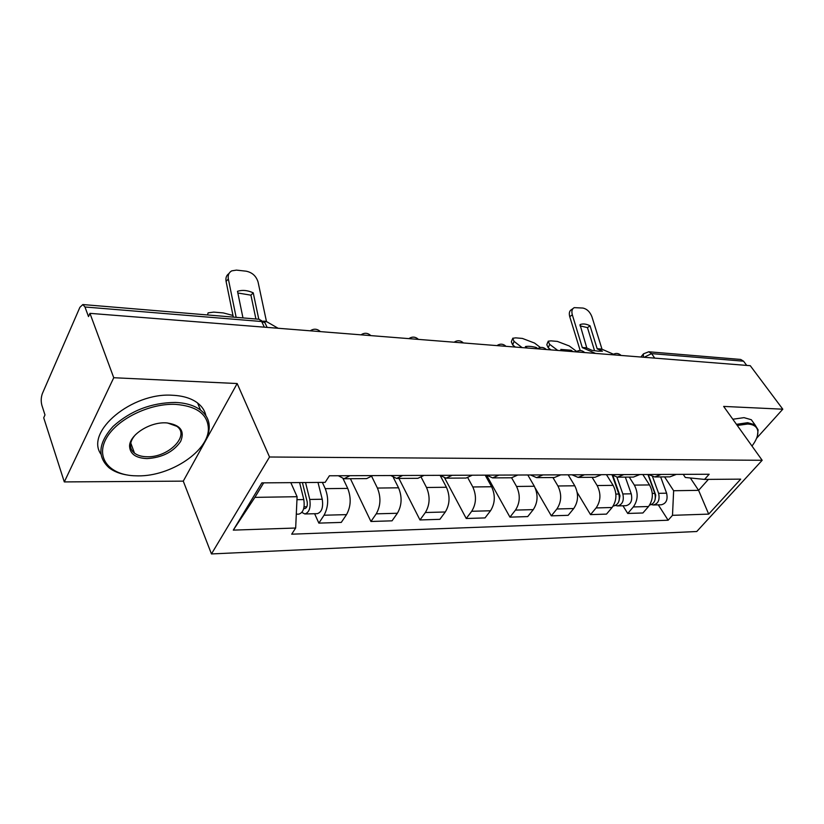 <?xml version="1.0" encoding="UTF-8"?>
<svg xmlns="http://www.w3.org/2000/svg" width="824" height="824" viewBox="0 0 824 824"><rect width="100%" height="100%" fill="white"/><g stroke="black" fill="none" stroke-linecap="round" stroke-linejoin="round"><path stroke-width="1.24" d="M113.753 377.732L64.303 481.916L183.268 481.134L211.459 553.944L696.764 531.511L762.169 460.286L269.53 457.001L237.157 383.531L113.753 377.732L89.94 313.347L750.262 365.691L782.8 409.198L723.647 406.417L762.169 460.286M64.303 481.916L43.713 417.799L44.98 414.936L41.89 405.357C40.84 401.298 41.015 397.333 42.415 393.47L79.907 307.29L82.843 304.55L259.21 319.269L261.682 321.525L84.965 306.992L82.843 304.55M654.73 358.11L651.609 353.62L648.745 351.776L740.683 359.449L743.557 361.19L651.609 353.62L644.111 357.276M746.709 365.403L743.557 361.19M756.607 438.244L782.8 409.198M84.965 306.992L88.508 316.581L89.94 313.347M322.359 482.401L325.253 488.653C328.838 498.18 328.436 507.038 324.048 515.227L318.857 523.116L341.27 522.416L346.523 514.629C350.952 506.544 351.343 497.799 347.718 488.395L343.083 478.662M349.942 475.695L343.989 478.744L338.345 475.736M314.613 513.723L318.857 523.116M344.278 478.744L366.639 478.61L372.654 475.603M371.737 476.519L377.413 488.055C381.11 497.294 380.719 505.885 376.238 513.836L370.934 521.489L392.039 520.83L397.384 513.259C401.896 505.421 402.277 496.934 398.548 487.808L393.388 477.58M402.658 475.479L396.581 478.435L390.792 475.53M350.396 478.703L370.934 521.489M396.869 478.435L417.861 478.322L424 475.397M421.311 477.467L426.513 487.489C430.293 496.46 429.912 504.793 425.369 512.518L419.972 519.954L439.872 519.326L445.3 511.982C449.873 504.36 450.244 496.12 446.433 487.262L440.098 475.335L446.021 478.157L452.211 475.283M398.919 478.425L419.972 519.954M446.32 478.157L466.065 478.044L472.286 475.201M467.847 477.848L472.811 486.963C476.674 495.667 476.303 503.773 471.699 511.271L466.24 518.502L485.027 517.915L490.517 510.767C495.142 503.351 495.512 495.348 491.619 486.747L485.182 475.149M498.87 475.098L492.598 477.889L486.613 475.139M444.672 478.002L466.24 518.502M492.907 477.879L511.508 477.776L517.802 475.015M511.611 477.776L516.555 486.459C520.48 494.925 520.109 502.805 515.463 510.097L509.943 517.142L527.721 516.586L533.262 509.623C537.928 502.403 538.278 494.616 534.333 486.253L527.803 474.984M542.892 474.923L536.558 477.632L530.491 474.964M486.582 475.149L509.943 517.142M536.857 477.632L554.408 477.529L560.773 474.851M552.925 477.539L557.93 485.985C561.906 494.215 561.556 501.888 556.88 508.985L551.318 515.845L568.158 515.319L573.731 508.532C578.417 501.507 578.767 493.926 574.781 485.789L568.169 474.82M584.474 474.758L578.098 477.395L571.98 474.799M535.342 488.272L551.318 515.845M578.407 477.395L595 477.292L601.396 474.686M592.096 477.312L597.143 485.542C601.149 493.555 600.809 501.013 596.113 507.934L590.52 514.619L606.495 514.114L612.098 507.502C616.805 500.662 617.145 493.277 613.118 485.357L606.464 474.665M623.84 474.593L617.423 477.168L611.264 474.645M577.212 492.484L590.52 514.619M617.732 477.168L633.44 477.075L639.857 474.531M629.258 477.096L634.346 485.109C638.384 492.917 638.054 500.189 633.337 506.935L627.723 513.455L642.905 512.981L648.519 506.533C653.236 499.859 653.566 492.659 649.518 484.934L642.823 474.521M661.136 474.449L654.709 476.952L648.519 474.5M622.944 505.761L627.723 513.455M654.709 476.952L669.902 476.859L676.339 474.387M263.68 482.864L254.894 497.366L297.093 496.707L290.821 482.648M297.093 496.707L295.672 528.019L233.295 530.12L261.836 482.874L325.13 482.38L329.394 475.778L709.145 474.253L704.541 479.413L740.714 479.135L708.692 514.114L672.497 515.33L673.641 490.733L698.597 490.342L708.403 479.383M295.672 528.019L291.686 534.189L668.14 520.222L672.497 515.33M211.459 553.944L269.53 457.001M183.268 481.134L237.157 383.531M690.337 477.972L698.597 490.342L708.692 514.114M664.587 476.89L673.641 490.733M704.541 479.413L685.3 477.467L683.23 474.356M658.283 504.854L668.14 520.222M233.295 530.12L254.894 497.366M132.407 451.058L133.097 450.831M278.121 328.261L266.482 321.566L258.087 282.107C256.233 276.071 252.247 272.435 246.108 271.178L236.437 270.118L231.76 270.849C228.856 272.476 227.712 275.195 228.351 279.017L226.085 281.406C225.477 277.863 226.446 275.237 228.99 273.537M242.967 317.909L237.497 291.294C242.369 289.76 247.612 290.275 253.236 292.829L250.929 295.167L255.914 318.991M258.788 319.228L253.236 292.829M237.848 293.004L250.929 295.167M233.316 317.106L226.085 281.406M236.148 317.343L228.351 279.017M207.545 314.953L208.091 312.863L213.766 312.111L223.314 312.924L232.986 315.468M299.596 482.586L303.798 499.56C304.942 507.759 303.314 512.61 298.906 514.125L296.3 514.197M302.398 482.555L307.146 501.672C307.702 505.596 306.909 507.914 304.787 508.635L303.788 508.274M305.539 482.534L309.762 499.457C310.906 507.625 309.278 512.466 304.849 513.97L301.903 512.404M317.992 482.442L322.246 499.231C323.41 507.347 321.772 512.147 317.322 513.651L304.849 513.97M138.061 475.87C170.774 476.396 209.028 450.769 208.379 428.459C207.638 414.06 196.606 406.026 175.316 404.347C149.329 403.235 116.627 419.313 106.265 438.43C95.574 457.526 108.984 474.346 133.478 475.736L138.061 475.87M127.916 475.108C120.263 473.996 114 471.575 109.139 467.847C97.005 456.805 98.283 443.024 112.991 426.513C130.501 410.692 151.307 402.668 175.399 402.442C185.967 402.905 194.33 405.439 200.51 410.064C206.371 414.637 209.275 420.353 209.245 427.203C209.059 434.248 205.959 441.314 199.933 448.4M147.063 458.597C135.764 458.113 129.935 453.942 129.574 446.103C129.512 434.959 149.546 422.032 165.675 422.846L166.283 422.867C180.281 424.669 185.05 430.88 180.611 441.499C173.39 451.923 162.204 457.619 147.063 458.597M135.713 434.475C132.479 437.935 130.758 441.396 130.542 444.857C130.408 448.194 131.727 450.955 134.477 453.128C137.608 455.476 141.831 456.692 147.146 456.753C168.405 457.619 190.303 435.525 176.851 426.327L167.406 422.939M130.985 308.567L144.468 309.69M100.899 454.127C84.872 431.632 132.077 392.193 172.525 395.262C183.062 395.757 191.415 398.332 197.585 402.988C202.107 406.5 204.888 410.754 205.928 415.76M751.993 446.052C756.36 440.232 758.296 435.216 757.792 431.024C757.05 426.678 753.651 424.339 747.595 424.03L737.264 425.462M736.46 424.329L747.656 422.702L754.949 424.751L758.101 429.891L757.421 435.824M695.714 355.69L702.45 356.256M732.814 419.241L744 417.644L751.303 419.725L754.228 423.752M535.744 348.686L536.218 347.45L537.763 348.624M536.218 347.45C531.521 346.317 527.916 346.018 525.372 346.585L527.226 348.006M522.086 347.604L514.063 341.373L512.683 338.262L515.721 337.861L522.395 338.427L534.57 343.072L540.41 347.522M515.361 347.069L512.703 344.998L511.344 341.867L512.312 339.272M612.325 475.479L618.824 494.029C620.194 500.745 618.443 504.731 613.581 506.008L613.19 506.018M617.413 490.002L618.628 491.959M613.015 475.912L619.978 495.791L619.02 500.858M616.919 477.148L622.831 493.957C624.201 500.652 622.46 504.628 617.588 505.905L615.631 505.483M625.334 477.117L631.246 493.813C632.626 500.467 630.875 504.422 626.003 505.689L617.588 505.905M590.056 325.799C586.276 323.863 582.929 323.471 580.014 324.625L586.791 347.986L592.013 350.334L598.203 351.168L602.426 351.178L597.194 348.851L590.056 325.799L587.461 327.622L594.578 350.746M595.495 353.414L582.321 347.625L572.319 314.82L569.734 316.684C568.797 313.079 569.446 310.689 571.681 309.505L572.989 308.557M580.189 350.519L569.734 316.684M613.447 354.217L602.014 349.242L591.962 316.869C590.046 311.915 587.028 308.969 582.898 308.052L574.256 307.64C572.011 308.815 571.372 311.214 572.319 314.82M580.003 325.841L587.461 327.622M570.661 351.446L571.135 350.241L573.01 351.632M571.135 350.241L560.784 349.417L562.648 350.818M557.755 350.427L549.649 344.329L548.145 341.229L550.947 340.858L557.323 341.404L569.23 345.946L576.635 351.436M550.968 349.891L548.29 347.862L546.796 344.751L547.795 342.156M647.952 474.5L654.792 493.401C656.172 499.88 654.452 503.773 649.621 505.071M654.215 491.825L654.956 492.968M648.272 474.5L655.739 495.121L655.09 499.746M652.546 476.653L658.603 493.329C659.983 499.859 658.242 503.742 653.35 504.978L651.496 504.618M660.652 476.921L666.606 493.195C667.996 499.674 666.245 503.536 661.353 504.772L653.35 504.978M649.518 484.934L634.346 485.109M613.118 485.357L597.143 485.542M574.781 485.789L557.93 485.985M534.333 486.253L516.555 486.459M491.619 486.747L472.811 486.963M446.433 487.262L426.513 487.489M398.548 487.808L377.413 488.055M347.718 488.395L325.253 488.653M612.098 507.502L596.113 507.934M573.731 508.532L556.88 508.985M533.262 509.623L515.463 510.097M490.517 510.767L471.699 511.271M445.3 511.982L425.369 512.518M397.384 513.259L376.238 513.836M346.523 514.629L324.048 515.227M648.519 506.533L633.337 506.935M266.255 325.542L264.895 322.678L261.682 321.525L264.339 327.169M648.745 351.776L643.389 353.877L643.379 357.214M259.024 319.248L264.895 322.678L267.131 327.386M266.636 321.751L263.938 321.525M266.42 321.37L263.505 321.133M303.798 499.56L296.959 499.674M306.847 506.76L304.087 506.822M322.246 499.231L309.762 499.457M618.824 494.029L615.878 494.081M631.246 493.813L622.831 493.957M514.063 341.373L512.703 344.998M586.966 348.15L582.496 347.779M602.189 349.397L597.369 349.005M586.719 347.831L582.238 347.46M601.942 349.088L597.122 348.686M654.792 493.401L652.299 493.442M666.606 493.195L658.603 493.329M549.649 344.329L548.29 347.862M320.371 331.608C317.178 328.714 313.81 328.446 310.257 330.805M370.831 335.605C367.741 332.803 364.466 332.546 361.005 334.832M418.438 339.385C415.43 336.656 412.247 336.408 408.889 338.623M463.428 342.949C460.503 340.302 457.402 340.054 454.127 342.207M506.018 346.327C503.165 343.742 500.137 343.505 496.934 345.606M546.384 349.531C543.593 347.007 540.637 346.77 537.495 348.82M584.7 352.559C581.971 350.107 579.076 349.881 576.007 351.869M621.111 355.453C618.443 353.053 615.61 352.827 612.592 354.773M640.918 357.019L642.813 354.619M208.379 428.459L209.245 427.203M130.542 444.857L129.574 446.103M134.477 453.128L130.779 443.034M197.585 402.988L200.51 410.064M757.792 431.024L758.101 429.891M751.303 419.725L754.949 424.751"/></g></svg>
